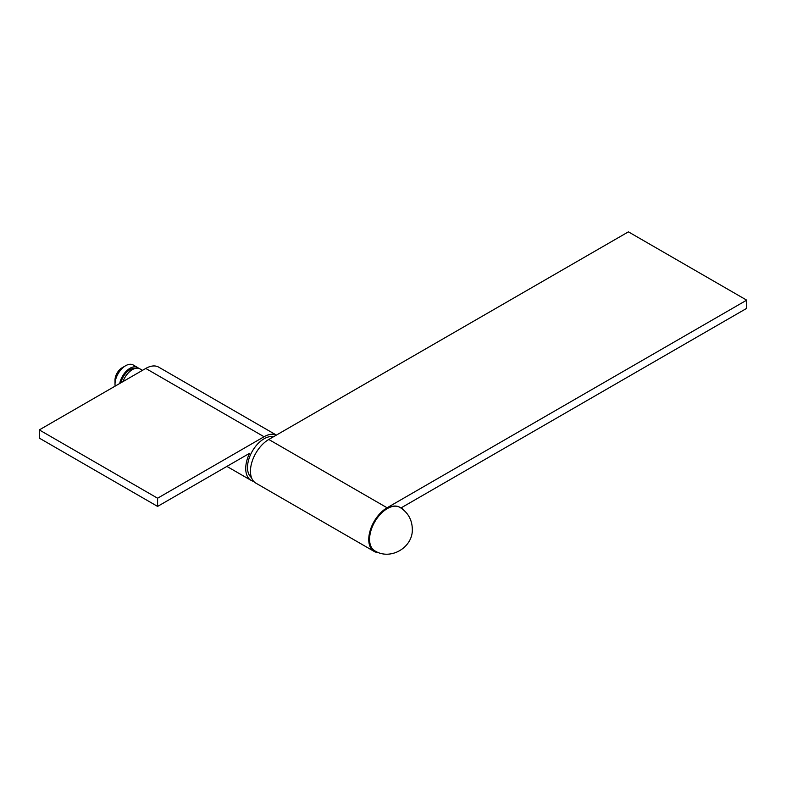 <?xml version="1.0" encoding="UTF-8"?>
<svg xmlns="http://www.w3.org/2000/svg" width="786" height="786" viewBox="0 0 786 786"><rect width="100%" height="100%" fill="white"/><g stroke="black" fill="none" stroke-linecap="round" stroke-linejoin="round"><path stroke-width="1.18" d="M378.616 552.617A25.928 14.973 -60 0 1 374.116 551.399L255.823 483.105A25.928 14.973 -60 0 1 251.854 462.325A25.928 14.973 -60 0 1 268.792 439.472L628.407 231.85L746.7 300.154L746.7 308.348L401.577 507.609A25.928 14.973 -60 0 1 403.346 509.77M374.116 551.399A25.928 14.973 -60 0 1 370.147 530.619A25.928 14.973 -60 0 1 387.085 507.776L746.7 300.154M273.508 436.751A23.423 13.519 120 0 0 264.263 438.676A23.423 13.519 120 0 0 249.064 458.474A23.423 13.519 120 0 0 251.481 477.613M253.681 481.366A25.928 14.973 -60 0 1 251.098 480.374A25.928 14.973 -60 0 1 249.575 453.306L157.593 506.41L157.593 498.216L264.057 436.741A25.928 14.973 -60 0 1 276.348 435.11M157.593 506.41L39.3 438.107L39.3 429.913L145.764 368.447A25.928 14.973 -60 0 1 158.733 367.16L276.387 435.09M39.3 429.913L157.593 498.216M115.011 384.158L115.011 380.06A10.041 5.797 -60 0 1 122.105 367.769L125.652 365.716A15.052 8.695 120 0 0 115.011 384.158A15.052 8.695 120 0 0 115.159 386.123M138.66 368.349A15.052 8.695 120 0 0 137.57 367.504L133.188 364.969A15.052 8.695 120 0 0 125.652 365.716M399.75 507.284A25.093 14.492 120 0 0 399.632 507.216A25.093 14.492 120 0 0 380.296 513.936A25.093 14.492 120 0 0 369.341 539.186A25.093 14.492 120 0 0 374.539 550.681A25.093 14.492 120 0 0 374.657 550.74M142.482 370.344L139.928 368.87A15.052 8.695 120 0 0 122.989 381.593M135.261 368.408A13.382 7.722 120 0 0 120.946 382.782M137.57 367.504A15.052 8.695 120 0 0 127.214 370.324A15.052 8.695 120 0 0 119.718 383.489M268.792 439.472L387.085 507.776M145.764 368.447L264.057 436.741M369.577 539.324A25.093 14.492 -60 0 1 380.532 514.073A25.093 14.492 -60 0 1 399.868 507.353C407.875 512.344 412.021 519.546 412.316 528.949C413.22 547.282 390.671 560.85 374.775 550.809A25.093 14.492 -60 0 1 369.577 539.324M226.889 466.403L251.098 480.374"/></g></svg>
